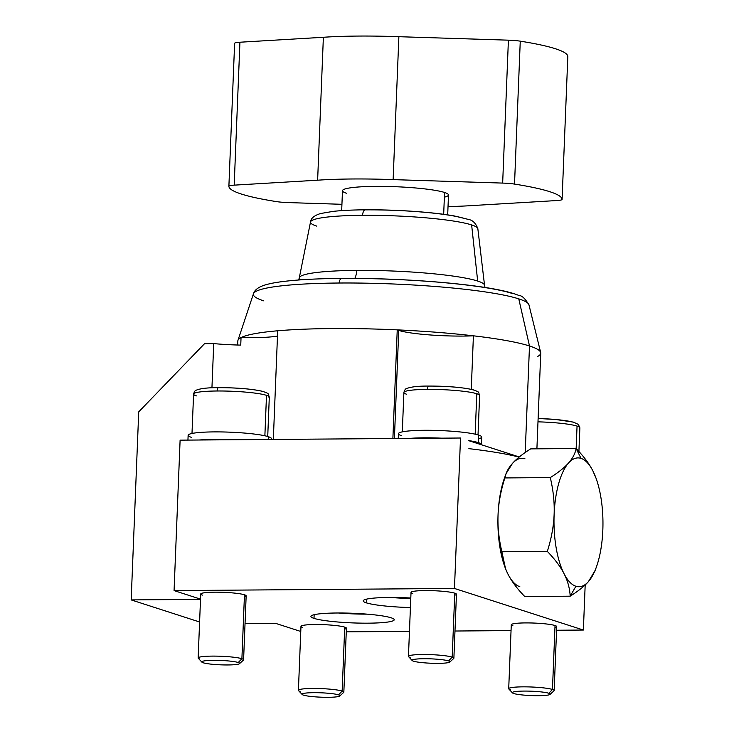 <?xml version="1.0" encoding="UTF-8"?>
<svg xmlns="http://www.w3.org/2000/svg" width="734" height="734" viewBox="0 0 734 734"><rect width="100%" height="100%" fill="white"/><g stroke="black" fill="none" stroke-linecap="round" stroke-linejoin="round"><path stroke-width="1.1" d="M187.941 440.097L188.133 435.308A41.682 4.817 2.3 0 1 221.852 431.941A41.682 4.817 2.3 0 1 268.341 436.693L268.222 439.483L268.341 436.693A41.682 4.817 2.3 0 1 271.433 438.657L271.397 439.455M231.219 439.767A41.682 4.817 -177.7 0 0 199.097 440.005L460.512 438.014L454.465 588.457L174.068 590.595L180.105 440.152L441.519 438.161A41.682 4.817 -177.7 0 0 409.398 438.409A41.682 4.817 -177.7 0 1 441.519 438.161L460.512 438.014L454.465 588.457L174.068 590.595L200.52 599.127L174.068 590.595L180.105 440.152L199.097 440.005A41.682 4.817 -177.7 0 1 231.219 439.767M481.394 444.749L519.277 456.97L481.394 444.749A41.682 4.817 -177.7 0 0 481.431 444.575A41.682 4.817 -177.7 0 0 478.339 442.611A41.682 4.817 -177.7 0 0 468.274 440.519L481.394 444.749A41.682 4.817 -177.7 0 0 478.339 442.611L478.641 435.088L478.339 442.611A41.682 4.817 -177.7 0 0 468.274 440.519L481.394 444.749M519.112 457.117A151.58 17.497 -177.7 0 0 468.879 448.648A151.58 17.497 -177.7 0 1 519.112 457.117M213.722 343.604L211.942 387.818L213.722 343.604A49.261 5.689 -177.7 0 0 240.743 345.108A49.261 5.689 2.3 0 1 213.722 343.604L204.538 343.677L213.722 343.604M200.501 599.375L131.175 599.907L138.726 411.857L204.538 343.677L138.726 411.857L131.175 599.907L199.593 621.982L131.175 599.907L200.501 599.375M237.678 345.026L237.834 340.961A151.58 17.497 2.3 0 1 241.046 337.585A49.261 5.689 2.3 0 0 277.48 336.071A49.261 5.689 2.3 0 1 241.046 337.585L240.743 345.108L241.046 337.585A151.58 17.497 2.3 0 1 277.691 330.786A151.58 17.497 -177.7 0 0 241.046 337.585A151.58 17.497 -177.7 0 0 237.944 340.383L253.459 293.774A137.937 15.928 2.3 0 1 339.053 283.021A137.937 15.928 2.3 0 1 518.773 298.866L529.489 345.98A151.58 17.497 -177.7 0 0 473.412 335.814A151.58 17.497 -177.7 0 0 397.241 329.869A151.58 17.497 -177.7 0 0 277.691 330.786A151.58 17.497 2.3 0 1 397.241 329.869L392.883 438.528L397.241 329.869A151.58 17.497 2.3 0 1 473.412 335.814A151.58 17.497 2.3 0 1 529.489 345.98L518.773 298.866A137.937 15.928 2.3 0 1 528.957 304.839A137.937 15.928 -177.7 0 0 518.773 298.866A137.937 15.928 -177.7 0 0 339.053 283.021A7.579 2.881 -90.4 0 1 341.668 278.406A7.579 2.881 89.6 0 0 339.053 283.021A137.937 15.928 -177.7 0 0 253.459 293.774A137.937 15.928 -177.7 0 0 263.598 300.812M273.332 439.446L277.691 330.786L273.332 439.446M537.545 356.504A151.58 17.497 -177.7 0 0 540.683 352.54A151.58 17.497 -177.7 0 0 529.489 345.98A151.58 17.497 2.3 0 1 540.747 353.127L536.903 448.832M300.775 631.469L275.755 623.405L245.037 623.634L275.755 623.405L300.775 631.469M346.264 631.846L409.462 631.368L346.264 631.846M454.979 631.02L511.048 630.589L454.979 631.02M556.574 630.249L583.374 630.038L454.465 588.457L583.374 630.038L585.181 584.943L583.374 630.038L556.574 630.249M314.005 618.377A41.682 4.817 2.3 0 1 336.805 613A41.682 4.817 2.3 0 1 391.121 617.789A41.682 4.817 2.3 0 1 368.321 623.166A41.682 4.817 2.3 0 1 314.005 618.377L314.152 614.697L314.005 618.377A41.682 4.817 -177.7 0 0 360.495 623.129A41.682 4.817 -177.7 0 0 394.213 619.753A41.682 4.817 -177.7 0 0 391.121 617.789A41.682 4.817 -177.7 0 0 344.631 613.046A41.682 4.817 -177.7 0 0 310.913 616.413A41.682 4.817 -177.7 0 0 314.005 618.377M366.321 602.843A41.682 4.817 2.3 0 1 372.037 598.283A41.682 4.817 2.3 0 1 410.801 598.017A41.682 4.817 -177.7 0 0 363.22 600.88A41.682 4.817 -177.7 0 0 366.321 602.843L366.468 599.164L366.321 602.843A41.682 4.817 -177.7 0 0 410.416 607.541A41.682 4.817 2.3 0 1 366.321 602.843M202.41 595.109A22.736 2.624 2.3 0 1 214.842 592.173A22.736 2.624 2.3 0 1 244.468 594.788A22.736 2.624 2.3 0 1 244.385 596.797M412.71 593.503A22.736 2.624 2.3 0 1 425.151 590.567A22.736 2.624 2.3 0 1 454.768 593.182A22.736 2.624 2.3 0 1 454.685 595.191M302.665 627.451A22.736 2.624 2.3 0 1 315.106 624.515A22.736 2.624 2.3 0 1 344.723 627.13A22.736 2.624 2.3 0 1 344.65 629.139M512.965 625.845A22.736 2.624 2.3 0 1 525.406 622.918A22.736 2.624 2.3 0 1 555.032 625.524A22.736 2.624 2.3 0 1 554.95 627.533M398.241 438.492L398.434 433.711A41.682 4.817 2.3 0 1 432.152 430.335A41.682 4.817 2.3 0 1 478.641 435.088A41.682 4.817 2.3 0 1 481.733 437.051L481.431 444.575M401.526 435.675A41.682 4.817 2.3 0 1 424.325 430.298A41.682 4.817 2.3 0 1 478.641 435.088A41.682 4.817 2.3 0 1 478.495 438.767M476.797 393.745L475.173 434.179L476.797 393.745A37.893 4.376 2.3 0 1 479.614 395.534A37.893 4.376 -177.7 0 0 476.797 393.745A37.893 4.376 -177.7 0 0 427.427 389.387A37.893 4.376 2.3 0 1 476.797 393.745M402.305 431.858L403.883 392.488A37.893 4.376 2.3 0 1 427.427 389.387A3.789 1.44 -90.4 0 1 428.83 386.066A3.789 1.44 -90.4 0 1 429.005 386.093A3.789 1.44 89.6 0 0 428.83 386.066A3.789 1.44 89.6 0 0 427.427 389.387A37.893 4.376 -177.7 0 0 403.883 392.488A37.893 4.376 -177.7 0 0 406.7 394.277M479.265 396.085A37.893 4.376 -177.7 0 0 479.614 395.534L478.027 434.895M429.005 386.093A34.103 3.936 2.3 0 1 473.439 390.011M506.001 473.87L504.634 477.614A64.418 24.479 -90.4 0 0 498.047 514.892C498.505 503.139 500.771 490.817 504.854 477.935C500.771 490.817 498.505 503.139 498.047 514.892C497.56 526.663 498.845 538.958 501.882 551.766C498.845 538.958 497.56 526.663 498.047 514.892A64.418 24.479 -90.4 0 0 504.864 566.914A64.418 24.479 -90.4 0 1 498.047 514.892A64.418 24.479 -90.4 0 1 505.497 475.375M524.966 458.805A64.418 24.479 -90.4 0 0 512.442 463.448C516.543 458.823 522.617 453.961 530.682 448.878C522.617 453.961 516.543 458.823 512.442 463.448L506.084 473.614L504.854 477.935L550.289 477.586L504.854 477.935C505.781 472.907 508.313 468.081 512.442 463.448A64.418 24.479 -90.4 0 1 524.902 458.787M596.008 478.155L592.87 470.87C589.246 463.75 583.658 456.3 576.117 448.529C583.658 456.3 589.246 463.75 592.87 470.87A64.418 24.479 89.6 0 0 581.044 458.383L576.117 448.529L581.044 458.383A64.418 24.479 89.6 0 0 568.529 463.016C572.658 458.383 575.19 453.557 576.117 448.529L530.682 448.878L576.117 448.529C575.19 453.557 572.658 458.383 568.529 463.016C564.428 467.641 558.345 472.503 550.289 477.586C558.345 472.503 564.428 467.641 568.529 463.016A64.418 24.479 89.6 0 0 554.124 514.461C554.61 502.689 553.326 490.395 550.289 477.586C553.326 490.395 554.61 502.689 554.124 514.461C553.665 526.214 551.399 538.536 547.325 551.418C551.399 538.536 553.665 526.214 554.124 514.461A64.418 24.479 89.6 0 0 564.079 573.759C560.446 566.62 554.858 559.17 547.325 551.418L501.882 551.766L547.325 551.418C554.858 559.17 560.446 566.62 564.079 573.759C567.731 580.888 569.768 588.365 570.19 596.182L524.755 596.531C517.213 588.778 511.635 581.328 507.992 574.19C504.341 567.061 502.304 559.592 501.882 551.766L505.561 568.804L507.992 574.19A64.418 24.479 -90.4 0 0 519.828 586.686A64.418 24.479 -90.4 0 1 507.992 574.19A64.418 24.479 -90.4 0 1 505.322 568.144M594.779 571.456L588.42 581.612A64.418 24.479 89.6 0 0 596.237 567.446A64.418 24.479 89.6 0 0 602.825 530.168A64.418 24.479 89.6 0 0 592.87 470.87A64.418 24.479 89.6 0 0 581.044 458.383A64.418 24.479 89.6 0 0 568.529 463.016A64.418 24.479 89.6 0 0 554.124 514.461A64.418 24.479 89.6 0 0 564.079 573.759A64.418 24.479 89.6 0 0 575.906 586.255A64.418 24.479 89.6 0 0 588.42 581.612A64.418 24.479 89.6 0 0 602.825 530.168A64.418 24.479 89.6 0 0 595.549 476.926A64.418 24.479 89.6 0 0 592.87 470.87L595.311 476.265M507.992 574.19C511.635 581.328 517.213 588.778 524.755 596.531L570.19 596.182C578.236 591.109 584.319 586.246 588.42 581.612L595.1 570.538M570.19 596.182L575.906 586.255A64.418 24.479 89.6 0 0 588.42 581.612C584.319 586.246 578.236 591.109 570.19 596.182C569.768 588.365 567.731 580.888 564.079 573.759A64.418 24.479 89.6 0 0 575.906 586.255L570.19 596.182M577.052 426.087L576.153 448.566L577.052 426.087A37.893 4.376 2.3 0 1 579.869 427.876A37.893 4.376 -177.7 0 0 577.052 426.087A37.893 4.376 -177.7 0 0 537.985 421.839A37.893 4.376 2.3 0 1 577.052 426.087M579.521 428.436A37.893 4.376 -177.7 0 0 579.869 427.876L578.915 451.52M538.123 418.518A34.103 3.936 2.3 0 1 573.704 422.353M367.119 614.147A41.682 4.817 2.3 0 1 338.374 612.991A41.682 4.817 2.3 0 0 367.119 614.147M410.774 598.513A41.682 4.817 2.3 0 1 390.681 597.458A41.682 4.817 2.3 0 0 410.774 598.513M198.152 657.976L200.721 594.035A22.736 2.624 2.3 0 1 219.108 592.2A22.736 2.624 2.3 0 1 244.468 594.788L241.899 658.728A22.736 2.624 -177.7 0 0 216.539 656.132A22.736 2.624 -177.7 0 0 198.152 657.976A22.736 2.624 -177.7 0 0 199.841 659.04M201.905 662.141L198.29 658.279A22.736 2.624 2.3 0 1 215.255 656.113A22.736 2.624 2.3 0 1 241.899 658.728L244.468 594.788A22.736 2.624 2.3 0 1 246.156 595.861L243.587 659.793A22.736 2.624 -177.7 0 0 241.899 658.728A22.736 2.624 2.3 0 1 243.422 660.095L239.513 663.655A18.946 2.184 -177.7 0 0 238.247 662.508L241.899 658.728L238.247 662.508A18.946 2.184 -177.7 0 0 216.035 660.334A18.946 2.184 -177.7 0 0 201.905 662.141A18.946 2.184 -177.7 0 0 203.19 662.774A18.946 2.184 -177.7 0 0 223.237 664.912A18.946 2.184 -177.7 0 0 239.513 663.655M238.247 662.508A18.946 2.184 -177.7 0 0 213.557 660.334A18.946 2.184 -177.7 0 0 203.19 662.774A18.946 2.184 -177.7 0 0 227.879 664.958A18.946 2.184 -177.7 0 0 238.247 662.508M408.453 656.37L411.022 592.43A22.736 2.624 2.3 0 1 429.418 590.595A22.736 2.624 2.3 0 1 454.768 593.182L452.199 657.123A22.736 2.624 -177.7 0 0 426.849 654.526A22.736 2.624 -177.7 0 0 408.453 656.37A22.736 2.624 -177.7 0 0 410.141 657.444M412.205 660.545L408.599 656.682A22.736 2.624 2.3 0 1 425.555 654.517A22.736 2.624 2.3 0 1 452.199 657.123L454.768 593.182A22.736 2.624 2.3 0 1 456.456 594.256L453.887 658.196A22.736 2.624 -177.7 0 0 452.199 657.123A22.736 2.624 2.3 0 1 453.722 658.49L449.814 662.05A18.946 2.184 -177.7 0 0 448.547 660.912L452.199 657.123L448.547 660.912A18.946 2.184 -177.7 0 0 426.344 658.737A18.946 2.184 -177.7 0 0 412.205 660.545A18.946 2.184 -177.7 0 0 413.499 661.178A18.946 2.184 -177.7 0 0 433.537 663.316A18.946 2.184 -177.7 0 0 449.814 662.05M448.547 660.912A18.946 2.184 -177.7 0 0 423.857 658.728A18.946 2.184 -177.7 0 0 413.499 661.178A18.946 2.184 -177.7 0 0 438.18 663.352A18.946 2.184 -177.7 0 0 448.547 660.912M298.408 690.318L300.977 626.377A22.736 2.624 2.3 0 1 319.373 624.542A22.736 2.624 2.3 0 1 344.723 627.13L342.154 691.07A22.736 2.624 -177.7 0 0 316.804 688.474A22.736 2.624 -177.7 0 0 298.408 690.318A22.736 2.624 -177.7 0 0 300.096 691.391M302.16 694.492L298.554 690.63A22.736 2.624 2.3 0 1 315.51 688.464A22.736 2.624 2.3 0 1 342.154 691.07L344.723 627.13A22.736 2.624 2.3 0 1 346.411 628.203L343.842 692.144A22.736 2.624 -177.7 0 0 342.154 691.07A22.736 2.624 2.3 0 1 343.677 692.437L339.769 695.997A18.946 2.184 -177.7 0 0 338.502 694.859L342.154 691.07L338.502 694.859A18.946 2.184 -177.7 0 0 316.299 692.685A18.946 2.184 -177.7 0 0 302.16 694.492A18.946 2.184 -177.7 0 0 303.454 695.126A18.946 2.184 -177.7 0 0 323.492 697.263A18.946 2.184 -177.7 0 0 339.769 695.997M338.502 694.859A18.946 2.184 -177.7 0 0 313.813 692.676A18.946 2.184 -177.7 0 0 303.454 695.126A18.946 2.184 -177.7 0 0 328.135 697.3A18.946 2.184 -177.7 0 0 338.502 694.859M508.708 688.712L511.277 624.772A22.736 2.624 2.3 0 1 529.673 622.937A22.736 2.624 2.3 0 1 555.032 625.524L552.463 689.465A22.736 2.624 -177.7 0 0 527.104 686.877A22.736 2.624 -177.7 0 0 508.708 688.712A22.736 2.624 -177.7 0 0 510.396 689.786M512.47 692.887L508.855 689.024A22.736 2.624 2.3 0 1 525.81 686.859A22.736 2.624 2.3 0 1 552.463 689.465L555.032 625.524A22.736 2.624 2.3 0 1 556.721 626.597L554.152 690.538A22.736 2.624 -177.7 0 0 552.463 689.465A22.736 2.624 2.3 0 1 553.986 690.841L550.069 694.392A18.946 2.184 -177.7 0 0 548.803 693.254L552.463 689.465L548.803 693.254A18.946 2.184 -177.7 0 0 526.599 691.079A18.946 2.184 -177.7 0 0 512.47 692.887A18.946 2.184 -177.7 0 0 513.754 693.52A18.946 2.184 -177.7 0 0 533.801 695.658A18.946 2.184 -177.7 0 0 550.069 694.392M548.803 693.254A18.946 2.184 -177.7 0 0 524.122 691.079A18.946 2.184 -177.7 0 0 513.754 693.52A18.946 2.184 -177.7 0 0 538.444 695.694A18.946 2.184 -177.7 0 0 548.803 693.254M525.214 452.52L529.489 345.98L525.214 452.52M471.265 389.323L473.412 335.814A49.261 5.689 2.3 0 1 398.745 330.419L394.406 438.519L398.745 330.419A49.261 5.689 2.3 0 1 397.241 329.869A49.261 5.689 2.3 0 0 398.745 330.419A49.261 5.689 2.3 0 0 473.412 335.814L471.265 389.323M512.259 293.472A130.652 15.084 2.3 0 0 342.026 278.461A7.579 2.881 89.6 0 0 341.668 278.406C317.492 278.599 297.775 279.663 282.535 281.581C274.791 282.562 268.598 283.81 263.956 285.333C258.001 287.37 254.496 290.178 253.459 293.774M485.009 287.471L484.541 285.223A92.713 10.707 -177.7 0 0 477.669 281.049A92.713 10.707 -177.7 0 0 356.88 270.396A15.157 5.762 -90.4 0 1 354.825 278.397A15.157 5.762 89.6 0 0 356.88 270.396A92.713 10.707 -177.7 0 0 299.307 277.782A92.713 10.707 -177.7 0 0 300.555 279.856M464.961 218.631A76.263 8.808 2.3 0 0 365.605 209.869A7.579 2.881 89.6 0 0 365.248 209.814A7.579 2.881 89.6 0 0 363.669 211.071A7.579 2.881 89.6 0 0 362.523 215.31A7.579 2.881 -90.4 0 1 363.669 211.071A7.579 2.881 -90.4 0 1 365.248 209.814C395.709 209.529 433.418 212.117 454.392 215.98L468.393 219.42C472.613 220.081 475.76 223.173 477.843 228.696A83.74 9.67 -177.7 0 0 471.632 224.925A83.74 9.67 2.3 0 1 477.843 228.696L484.541 285.223A92.713 10.707 -177.7 0 0 477.669 281.049L471.632 224.925A83.74 9.67 -177.7 0 0 362.523 215.31A83.74 9.67 -177.7 0 0 310.519 221.98A83.74 9.67 2.3 0 1 362.523 215.31A83.74 9.67 2.3 0 1 471.632 224.925L477.669 281.049A92.713 10.707 -177.7 0 0 356.88 270.396A92.713 10.707 -177.7 0 0 299.307 277.782L298.665 279.993M365.248 209.814C352.632 209.915 341.998 210.429 333.337 211.346L320.575 213.521C314.152 215.539 310.803 218.365 310.519 221.98A83.74 9.67 -177.7 0 0 316.712 226.109M341.677 210.63L342.475 190.712A53.05 6.129 2.3 0 1 385.387 186.427A53.05 6.129 2.3 0 1 444.556 192.473L443.675 214.31L444.556 192.473A53.05 6.129 2.3 0 1 448.492 194.978L447.694 214.888M567.822 56.509A166.737 19.249 2.3 0 0 520.259 41.168A15.157 1.752 2.3 0 0 508.405 40.168L502.662 183.087L508.405 40.168A15.157 1.752 2.3 0 1 520.259 41.168L514.525 184.087A15.157 1.752 -177.7 0 0 502.662 183.087L393.13 179.619L398.874 36.7L508.405 40.168L398.874 36.7A113.678 13.12 2.3 0 0 323.373 37.278L317.629 180.197L323.373 37.278A113.678 13.12 2.3 0 1 398.874 36.7L393.13 179.619A113.678 13.12 -177.7 0 0 317.629 180.197L234.192 185.142L239.926 42.223L323.373 37.278L239.926 42.223A15.157 1.752 2.3 0 0 234.623 43.334L228.889 186.252A15.157 1.752 -177.7 0 0 228.889 186.262L234.623 43.343A15.157 1.752 2.3 0 1 234.623 43.334A15.157 1.752 2.3 0 1 239.926 42.223L234.192 185.142A15.157 1.752 -177.7 0 0 228.889 186.252A166.737 19.249 -177.7 0 0 276.452 201.602A15.157 1.752 -177.7 0 0 288.306 202.593L341.934 204.3L288.306 202.593A15.157 1.752 2.3 0 1 276.452 201.602A166.737 19.249 2.3 0 1 228.889 186.262A15.157 1.752 2.3 0 1 234.192 185.142L317.629 180.197A113.678 13.12 2.3 0 1 393.13 179.619L502.662 183.087A15.157 1.752 2.3 0 1 514.525 184.087A166.737 19.249 2.3 0 1 562.088 199.428A15.157 1.752 2.3 0 1 556.785 200.547L473.338 205.492A113.678 13.12 2.3 0 1 448.024 206.575A113.678 13.12 -177.7 0 0 473.338 205.492L556.785 200.547A15.157 1.752 -177.7 0 0 562.088 199.437A166.737 19.249 -177.7 0 0 514.525 184.087L520.259 41.168A166.737 19.249 2.3 0 1 567.822 56.509L562.088 199.428A15.157 1.752 -177.7 0 0 562.088 199.428L567.822 56.509A15.157 1.752 2.3 0 1 567.822 56.527A15.157 1.752 2.3 0 1 567.822 56.518A15.157 1.752 2.3 0 1 567.822 56.527L562.088 199.437M444.364 197.152A53.05 6.129 -177.7 0 0 444.556 192.473A53.05 6.129 -177.7 0 0 375.432 186.372A53.05 6.129 -177.7 0 0 346.411 193.216M191.225 437.281A41.682 4.817 2.3 0 1 214.025 431.904A41.682 4.817 2.3 0 1 268.341 436.693A41.682 4.817 2.3 0 1 270.773 439.464M266.497 395.342L264.873 435.776L266.497 395.342A37.893 4.376 2.3 0 1 269.305 397.131A37.893 4.376 -177.7 0 0 266.497 395.342A37.893 4.376 -177.7 0 0 217.117 390.993A37.893 4.376 2.3 0 1 266.497 395.342M191.996 433.464L193.583 394.094A37.893 4.376 2.3 0 1 217.117 390.993A3.789 1.44 -90.4 0 1 218.521 387.662A3.789 1.44 -90.4 0 1 218.704 387.69A3.789 1.44 89.6 0 0 218.521 387.662A3.789 1.44 89.6 0 0 217.117 390.993A37.893 4.376 -177.7 0 0 193.583 394.094A37.893 4.376 -177.7 0 0 196.391 395.883M268.956 397.69A37.893 4.376 -177.7 0 0 269.305 397.131L267.726 436.501M218.704 387.69A34.103 3.936 2.3 0 1 263.139 391.607M540.683 352.54L528.957 304.839C525.067 298.527 521.828 295.453 519.222 295.609C514.672 293.692 508.515 291.921 500.753 290.315C467.108 283.03 397.378 277.865 341.668 278.406M403.883 392.488C404.645 389.983 405.489 388.699 406.397 388.653C410.609 386.864 418.086 386.001 428.83 386.066C447.162 386.066 461.906 387.295 473.063 389.754C480.357 392.562 477.99 391.461 479.614 395.534M594.87 571.19L596.237 567.446M538.123 418.49L555.354 419.453L573.318 422.096L578.364 424.399L579.869 427.876M310.519 221.98L299.307 277.782M193.583 394.094C194.345 391.589 195.18 390.304 196.097 390.249C200.309 388.469 207.786 387.607 218.521 387.662C236.853 387.662 251.597 388.901 262.754 391.36C270.057 394.167 267.69 393.066 269.305 397.131"/></g></svg>
